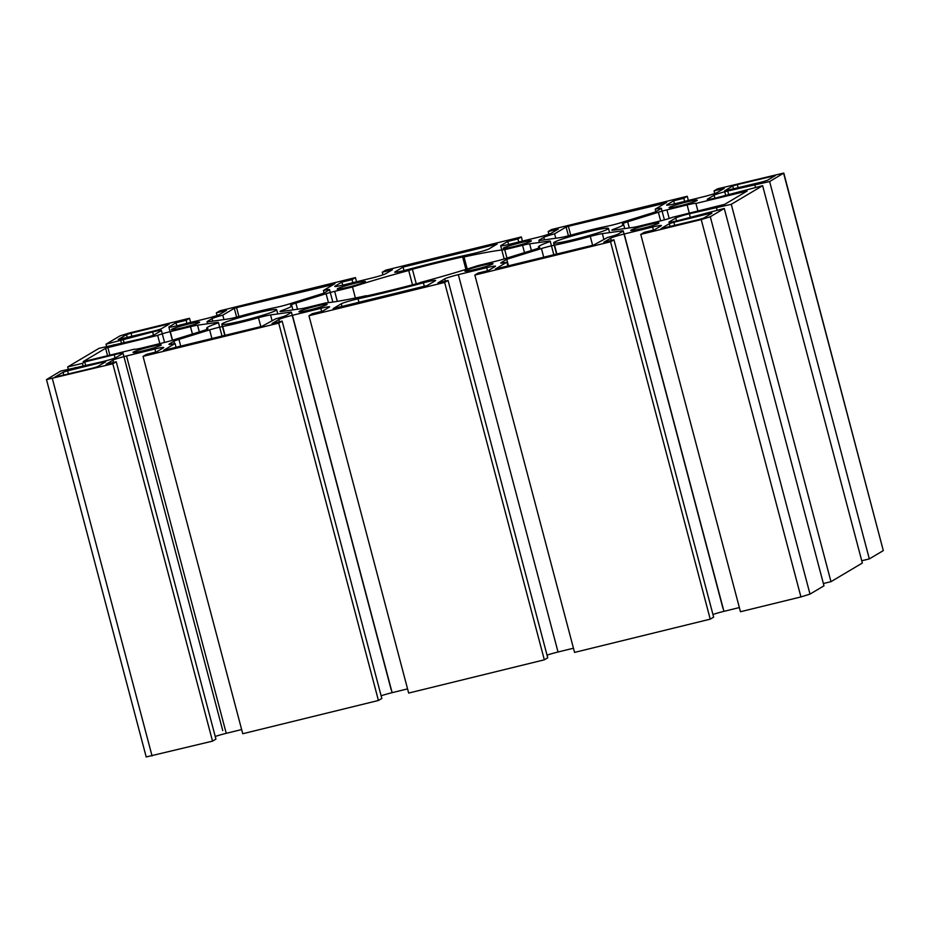 <?xml version="1.0" encoding="UTF-8"?>
<svg xmlns="http://www.w3.org/2000/svg" width="930" height="930" viewBox="0 0 930 930"><rect width="100%" height="100%" fill="white"/><g stroke="black" fill="none" stroke-linecap="round" stroke-linejoin="round"><path stroke-width="1.4" d="M531.39 250.484L529.635 243.834A11.741 0.837 -14.8 0 0 522.567 245.299L504.746 249.67A101.742 7.277 165.2 0 0 464.024 256.947L462.629 256.924L465.93 269.421M337.311 301.378L334.672 291.357L352.493 286.986A101.742 7.277 165.2 0 1 408.712 270.502L412.397 269.235A105.66 7.556 165.2 0 1 462.629 256.924M366.292 295.973L367.664 295.717A105.66 7.556 165.2 0 0 417.907 283.406L421.581 282.15A101.742 7.277 165.2 0 0 477.811 265.655L495.632 261.284A11.741 0.837 -14.8 0 0 504.2 258.924L534.425 249.542A11.741 0.837 -14.8 0 0 539.76 247.38A11.741 0.837 -14.8 0 0 539.493 247.287L539.574 247.601M84.746 361.944L82.41 363.339L67.658 366.955L99.022 348.332L140.93 338.88A11.741 0.837 -14.8 0 0 154.543 334.649L161.099 330.755A11.741 0.837 -14.8 0 0 161.39 330.476A11.741 0.837 -14.8 0 0 152.601 331.952L106.02 344.181L119.993 335.893L129.072 333.068L189.534 318.258L186.128 320.28L175.991 322.757L169.167 326.802A11.741 0.837 -14.8 0 0 168.876 327.093A11.741 0.837 -14.8 0 0 177.677 325.616L206.065 318.653A11.741 0.837 -14.8 0 0 219.678 314.433L226.49 310.376L216.353 312.864L219.771 310.841L355.434 277.593L352.028 279.616L341.891 282.104L335.067 286.149A11.741 0.837 -14.8 0 0 334.777 286.44A11.741 0.837 -14.8 0 0 343.577 284.952L371.965 278A11.741 0.837 -14.8 0 0 385.578 273.769L392.402 269.723L382.265 272.211L385.671 270.177L521.335 236.929L517.929 238.952L507.792 241.44L500.968 245.485A11.741 0.837 -14.8 0 0 500.689 245.776A11.741 0.837 -14.8 0 0 509.477 244.288L537.865 237.336A11.741 0.837 -14.8 0 0 551.478 233.105L558.302 229.059L548.165 231.547L551.571 229.524L687.247 196.265L683.829 198.288L673.692 200.775L666.88 204.821A11.741 0.837 -14.8 0 0 666.589 205.112A11.741 0.837 -14.8 0 0 675.378 203.635L703.766 196.672A11.741 0.837 -14.8 0 0 717.379 192.44L724.203 188.395L714.066 190.882L717.472 188.86L783.792 173.05L769.621 181.548L727.725 190.999A11.741 0.837 -14.8 0 0 714.112 195.219L707.544 199.113A11.741 0.837 -14.8 0 0 707.253 199.404A11.741 0.837 -14.8 0 0 716.054 197.927L762.635 185.686L731.271 204.309L689.374 213.761A11.741 0.837 -14.8 0 0 675.761 217.98L669.193 221.886A11.741 0.837 -14.8 0 0 668.903 222.165A11.741 0.837 -14.8 0 0 677.691 220.689L724.284 208.46L710.299 216.748L701.22 219.573L640.758 234.383L644.176 232.361L654.313 229.884L661.125 225.827A11.741 0.837 -14.8 0 0 661.416 225.548A11.741 0.837 -14.8 0 0 652.628 227.025L624.239 233.988A11.741 0.837 -14.8 0 0 610.615 238.208L603.803 242.253L613.94 239.777L610.533 241.8L474.858 275.048L478.264 273.025L488.413 270.537L495.225 266.492A11.741 0.837 -14.8 0 0 495.516 266.201A11.741 0.837 -14.8 0 0 486.727 267.689L458.339 274.641A11.741 0.837 -14.8 0 0 444.714 278.872L437.902 282.918L448.039 280.43L444.633 282.453L308.958 315.712L312.364 313.689L322.501 311.201L329.325 307.156A11.741 0.837 -14.8 0 0 329.615 306.865A11.741 0.837 -14.8 0 0 320.815 308.342L292.439 315.305A11.741 0.837 -14.8 0 0 278.814 319.536L272.002 323.582L282.139 321.094L278.721 323.117L143.057 356.364L146.463 354.342L156.6 351.866L163.424 347.82A11.741 0.837 -14.8 0 0 163.715 347.529A11.741 0.837 -14.8 0 0 154.915 349.006L126.527 355.969A11.741 0.837 -14.8 0 0 112.914 360.189L106.09 364.246L116.238 361.758L112.821 363.781L46.5 379.591L60.671 371.093L102.567 361.642A11.741 0.837 -14.8 0 0 116.18 357.422L122.748 353.528A11.741 0.837 -14.8 0 0 123.039 353.237A11.741 0.837 -14.8 0 0 114.251 354.714L84.746 361.944L85.758 365.769M123.109 339.183L124.12 342.996M712.95 614.498A11.741 0.837 165.2 0 1 723.935 611.347L739.362 607.569M547.049 655.162A11.741 0.837 165.2 0 1 558.035 652L573.461 648.222M381.137 695.814A11.741 0.837 165.2 0 1 392.135 692.664L407.549 688.886M215.237 736.479A11.741 0.837 165.2 0 1 226.234 733.328L241.649 729.55M669.193 218.469L666.926 209.889A11.741 0.837 -14.8 0 0 658.359 212.249L660.637 220.875M629.308 227.931L627.68 221.782L658.359 212.249M539.26 240.498L539.156 240.103A11.741 0.837 -14.8 0 0 538.865 240.393A11.741 0.837 -14.8 0 0 540.586 240.382L559.744 237.696A11.741 0.837 -14.8 0 0 571.834 234.906A44.024 3.15 -14.8 0 1 607.581 226.141A11.741 0.837 -14.8 0 0 620.659 222.758L651.337 213.237A11.741 0.837 -14.8 0 0 656.394 211.366L661.056 208.599A11.741 0.837 165.2 0 0 661.346 208.308A11.741 0.837 165.2 0 0 655.243 209.157L655.894 211.621M207.448 321.815L207.344 321.42A11.741 0.837 -14.8 0 0 207.065 321.71A11.741 0.837 -14.8 0 0 208.785 321.699L227.931 319.013A11.741 0.837 -14.8 0 0 240.021 316.223A44.024 3.15 -14.8 0 1 275.768 307.47A11.741 0.837 -14.8 0 0 288.858 304.087L319.536 294.554A11.741 0.837 -14.8 0 0 324.582 292.694L329.255 289.916A11.741 0.837 165.2 0 0 329.546 289.637A11.741 0.837 165.2 0 0 323.431 290.486L324.082 292.95M180.757 346.239L178.955 339.404A11.741 0.837 -14.8 0 0 173.91 341.275L174.526 343.6M163.564 350.377L175.061 343.484A11.741 0.837 165.2 0 1 168.946 344.333A11.741 0.837 165.2 0 1 169.237 344.042L173.91 341.275M504.746 249.67L506.955 258.063M334.672 291.357A11.741 0.837 -14.8 0 0 326.105 293.717L328.464 302.657M297.495 309.248L295.88 303.099L326.105 293.717M539.493 247.287A44.024 3.15 -14.8 0 1 538.493 246.903A44.024 3.15 -14.8 0 1 547.758 242.381A11.741 0.837 -14.8 0 0 550.223 241.172A11.741 0.837 -14.8 0 0 548.502 241.184L548.723 242.009M529.635 243.834L548.502 241.184M556.872 254.053L554.524 245.171A11.741 0.837 -14.8 0 0 541.434 248.554L543.736 257.273M495.376 269.049L506.862 262.155A11.741 0.837 165.2 0 1 500.747 263.004A11.741 0.837 165.2 0 1 501.038 262.725L506.769 259.319L541.434 248.554M506.769 259.319L508.512 265.91M603.942 239.603L602.361 233.628A11.741 0.837 -14.8 0 0 590.271 236.418L592.619 245.299M554.524 245.171A44.024 3.15 -14.8 0 0 590.271 236.418M495.353 268.991L593.735 245.02L607.511 237.487A11.741 0.837 165.2 0 0 618.276 233.988L622.949 231.221A11.741 0.837 -14.8 0 0 623.24 230.931A11.741 0.837 -14.8 0 0 621.519 230.942L621.775 231.907M602.361 233.628L621.519 230.942M506.862 262.155L507.896 266.061M666.926 209.889L687.119 204.937A11.741 0.837 165.2 0 1 695.919 203.449L747.104 191.057L724.679 204.356L672.646 217.26A11.741 0.837 165.2 0 1 660.021 221.026L639.817 225.978A11.741 0.837 -14.8 0 1 632.749 227.443L613.591 230.14A11.741 0.837 -14.8 0 1 611.87 230.14A11.741 0.837 -14.8 0 1 614.346 228.943A44.024 3.15 -14.8 0 0 623.612 224.409A44.024 3.15 -14.8 0 0 622.612 224.037A11.741 0.837 -14.8 0 1 622.344 223.932A11.741 0.837 -14.8 0 1 627.68 221.782M695.919 203.449L697.93 211.064M539.156 240.103L543.818 237.336A11.741 0.837 165.2 0 1 554.594 233.825L555.756 238.254M395.122 272.292L395.018 271.897A11.741 0.837 -14.8 0 0 394.727 272.176A11.741 0.837 -14.8 0 0 406.898 269.828A117.389 8.393 -14.8 0 1 472.254 253.809A11.741 0.837 -14.8 0 0 489.029 248.856L497.097 244.055L403.085 267.096L404.004 270.584M207.344 321.42L212.017 318.653A11.741 0.837 165.2 0 1 222.793 315.154L223.956 319.571M272.141 320.931L270.56 314.945L289.718 312.259A11.741 0.837 -14.8 0 1 291.439 312.248A11.741 0.837 -14.8 0 1 291.148 312.538L286.475 315.305A11.741 0.837 165.2 0 1 275.699 318.816L261.923 326.349L163.552 350.308M358.957 302.273L358.038 298.832A11.741 0.837 -14.8 0 0 341.275 303.785L333.196 308.586L427.207 285.545L435.287 280.744A11.741 0.837 -14.8 0 0 435.577 280.465A11.741 0.837 -14.8 0 0 423.394 282.813L424.301 286.254M358.038 298.832A117.389 8.393 -14.8 0 0 423.394 282.813M295.88 303.099A11.741 0.837 -14.8 0 0 290.532 305.249A11.741 0.837 -14.8 0 0 290.799 305.354A44.024 3.15 -14.8 0 1 291.811 305.738L292.904 309.899M282.813 311.318L282.546 310.26A44.024 3.15 -14.8 0 0 291.811 305.738M282.546 310.26A11.741 0.837 -14.8 0 0 280.07 311.469A11.741 0.837 -14.8 0 0 281.79 311.457L300.657 308.807A11.741 0.837 -14.8 0 0 307.737 307.342L325.558 302.971A101.742 7.277 165.2 0 0 366.281 295.694L366.35 295.973M175.061 343.484L176.084 347.378M270.56 314.945A11.741 0.837 -14.8 0 0 258.47 317.735L260.819 326.616M225.072 335.381L222.723 326.5A44.024 3.15 -14.8 0 0 258.47 317.735M222.723 326.5A11.741 0.837 -14.8 0 0 209.634 329.883L211.935 338.601M178.955 339.404L209.634 329.883M109.891 355.19L107.88 347.576L157.658 335.381A11.741 0.837 165.2 0 1 170.283 331.615L190.476 326.663L192.417 334.033M157.658 335.381L159.832 343.612M199.311 331.882L197.544 325.186A11.741 0.837 -14.8 0 0 190.476 326.663M83.212 361.654L134.385 349.18A11.741 0.837 165.2 0 0 143.174 347.704L163.366 342.752A11.741 0.837 -14.8 0 0 171.934 340.392L202.612 330.859A11.741 0.837 -14.8 0 0 207.96 328.709A11.741 0.837 -14.8 0 0 207.692 328.604A44.024 3.15 -14.8 0 1 206.681 328.22A44.024 3.15 -14.8 0 1 215.958 323.698A11.741 0.837 -14.8 0 0 218.422 322.489A11.741 0.837 -14.8 0 0 216.702 322.501L216.923 323.338M197.544 325.186L216.702 322.501M189.534 318.258L190.638 322.431M408.712 270.502L412.502 284.824M83.2 361.584L105.613 348.273L107.589 355.748M107.88 347.576L105.613 348.273M222.793 315.154L234.29 308.318L236.627 317.142M238.917 316.525L236.569 307.621L234.29 308.318M236.569 307.621L333.672 284.406M323.431 290.486L334.94 283.65L333.521 283.848M554.594 233.825L566.103 227.001L568.428 235.813M570.729 235.209L568.37 226.292L566.103 227.001M568.37 226.292L665.473 203.089M655.243 209.157L666.752 202.333L665.334 202.531M395.018 271.897L403.085 267.096M607.778 229.106A28.365 2.023 165.2 0 1 578.193 238.499A28.365 2.023 165.2 0 1 553.617 242.904A28.365 2.023 165.2 0 1 580.529 233.697A28.365 2.023 165.2 0 1 608.476 228.408A28.365 2.023 165.2 0 1 607.778 229.106M275.978 310.434A28.365 2.023 165.2 0 1 246.392 319.815A28.365 2.023 165.2 0 1 221.817 324.233A28.365 2.023 165.2 0 1 248.729 315.014A28.365 2.023 165.2 0 1 276.675 309.737A28.365 2.023 165.2 0 1 275.978 310.434M674.703 225.479L673.855 222.247L709.09 213.609L711.927 213.214L703.778 218.05L699.244 219.457L661.067 228.594L669.309 223.665L670.088 226.606M673.855 222.247L669.309 223.665M68.46 374.058L67.611 370.838L102.846 362.2L105.683 361.805L97.534 366.641L93 368.048L54.824 377.173L63.066 372.244L63.845 375.185M67.611 370.838L63.066 372.244M131.909 336.404L131.06 333.184L166.296 324.535L169.132 324.14L160.983 328.976L156.449 330.394L118.273 339.52L126.515 334.591L127.294 337.532M131.06 333.184L126.515 334.591M738.153 187.814L737.304 184.593L775.376 175.561L767.227 180.397L762.693 181.803L724.517 190.941L725.737 195.556M724.61 190.836L732.759 186L733.538 188.953M737.304 184.593L732.759 186M326.755 304.668A14.578 1.046 165.2 0 1 311.55 309.492A14.578 1.046 165.2 0 1 298.925 311.759A14.578 1.046 165.2 0 1 312.759 307.028A14.578 1.046 165.2 0 1 327.116 304.308A14.578 1.046 165.2 0 1 326.755 304.668M492.656 264.004A14.578 1.046 165.2 0 1 477.462 268.828A14.578 1.046 165.2 0 1 464.826 271.095A14.578 1.046 165.2 0 1 478.659 266.364A14.578 1.046 165.2 0 1 493.016 263.643A14.578 1.046 165.2 0 1 492.656 264.004M658.556 223.34A14.578 1.046 165.2 0 1 643.362 228.164A14.578 1.046 165.2 0 1 630.726 230.431A14.578 1.046 165.2 0 1 644.56 225.699A14.578 1.046 165.2 0 1 658.917 222.991A14.578 1.046 165.2 0 1 658.556 223.34M696.907 200.578A14.578 1.046 165.2 0 1 681.713 205.402A14.578 1.046 165.2 0 1 669.088 207.669A14.578 1.046 165.2 0 1 682.911 202.938A14.578 1.046 165.2 0 1 697.268 200.217A14.578 1.046 165.2 0 1 696.907 200.578M531.007 241.242A14.578 1.046 165.2 0 1 515.813 246.066A14.578 1.046 165.2 0 1 503.188 248.333A14.578 1.046 165.2 0 1 517.01 243.602A14.578 1.046 165.2 0 1 531.367 240.882A14.578 1.046 165.2 0 1 531.007 241.242M365.106 281.906A14.578 1.046 165.2 0 1 349.913 286.731A14.578 1.046 165.2 0 1 337.288 288.998A14.578 1.046 165.2 0 1 351.11 284.266A14.578 1.046 165.2 0 1 365.467 281.546A14.578 1.046 165.2 0 1 365.106 281.906M199.206 322.559A14.578 1.046 165.2 0 1 184.012 327.383A14.578 1.046 165.2 0 1 171.376 329.65A14.578 1.046 165.2 0 1 185.21 324.919A14.578 1.046 165.2 0 1 199.566 322.21A14.578 1.046 165.2 0 1 199.206 322.559M160.855 345.332A14.578 1.046 165.2 0 1 145.65 350.145A14.578 1.046 165.2 0 1 133.025 352.412A14.578 1.046 165.2 0 1 146.847 347.68A14.578 1.046 165.2 0 1 161.216 344.972A14.578 1.046 165.2 0 1 160.855 345.332M46.5 379.591L146.208 756.95L212.528 741.14L215.934 739.117L116.238 361.758M769.621 181.548L869.329 558.907L883.302 550.606L783.792 173.05M640.758 234.383L740.466 611.742L800.928 596.932L810.007 594.107L823.98 585.819L724.284 208.46M464.024 256.947L467.209 269.026M352.493 286.986L355.4 297.995M112.821 363.781L212.528 741.14M143.057 356.364L242.753 733.735L378.429 700.476L381.835 698.453L282.139 321.094M278.721 323.117L378.429 700.476M308.958 315.712L408.665 693.071L544.329 659.823L547.735 657.789L448.039 280.43M444.633 282.453L544.329 659.823M474.858 275.048L574.566 652.407L710.229 619.159L713.647 617.136L613.94 239.777M610.533 241.8L710.229 619.159M716.519 207.925L717.123 210.203M823.375 583.529L830.978 581.669L862.342 563.045L762.635 185.686M731.271 204.309L830.978 581.669M754.881 185.151L755.486 187.442M861.738 560.767L869.329 558.907M714.066 190.882L714.763 193.521M673.692 200.775L674.506 203.844M683.829 198.288L684.643 201.357M687.247 196.265L688.351 200.45M548.165 231.547L548.863 234.186M507.792 241.44L508.605 244.509M517.929 238.952L518.742 242.021M521.335 236.929L522.451 241.114M382.265 272.211L382.951 274.838M341.891 282.104L342.705 285.161M352.028 279.616L352.842 282.685M355.434 277.593L356.539 281.778M216.353 312.864L217.05 315.502M175.991 322.757L176.793 325.825M186.128 320.28L186.942 323.338M106.02 344.181L106.625 346.472M120.761 340.566L121.574 343.623M113.774 344.716L113.972 345.483M67.658 366.955L68.262 369.233M82.41 363.339L83.212 366.385M75.423 367.478L75.621 368.245M416.256 283.836L412.397 269.235M114.251 354.714L115.088 357.922M152.601 331.952L153.45 335.16M714.112 195.219L714.903 198.206M728.736 194.812L727.725 190.999M675.761 217.98L676.54 220.968M690.386 217.574L689.374 213.761M652.628 227.025L653.441 230.094M723.935 611.347L624.239 233.988M610.615 238.208L611.208 240.44M486.727 267.689L487.529 270.758M558.035 652L458.339 274.641M444.714 278.872L445.307 281.104M320.815 308.342L321.629 311.411M392.135 692.664L292.439 315.305M278.814 319.536L279.407 321.768M154.915 349.006L155.729 352.075M226.234 733.328L126.527 355.969M112.914 360.189L113.507 362.421M522.567 245.299L524.497 252.623M687.119 204.937L689.304 213.179M614.625 229.989L614.346 228.943M543.818 237.336L544.48 239.835M212.017 318.653L212.679 321.152M341.275 303.785L341.973 306.435M289.718 312.259L289.974 313.236M172.55 340.194L170.283 331.615M152.067 755.962L52.359 378.603M783.606 173.247L883.302 550.606M810.007 594.107L710.299 216.748M701.22 219.573L800.928 596.932M709.09 213.609L709.392 214.725M772.539 175.956L772.842 177.072M166.296 324.535L166.598 325.651M102.846 362.2L103.149 363.305M123.039 353.237L222.747 730.596M161.39 330.476L164.564 342.449M168.876 327.093L172.352 340.264M500.689 245.776L504.165 258.935M550.223 241.172L553.827 254.808M538.493 246.903L538.784 248.008M623.24 230.931L722.936 608.29M623.612 224.409L624.716 228.571M664.404 219.887L661.346 208.308M538.865 240.393L539.412 242.463M332.835 302.064L329.546 289.637M291.439 312.248L391.135 689.607M207.065 321.71L207.611 323.779M218.422 322.489L222.026 336.125M206.681 328.22L206.972 329.336M553.617 242.904L556.582 254.123M608.476 228.408L609.592 232.605M221.817 324.233L224.781 335.451M276.675 309.737L277.779 313.933M337.288 288.998L337.706 290.602"/></g></svg>
